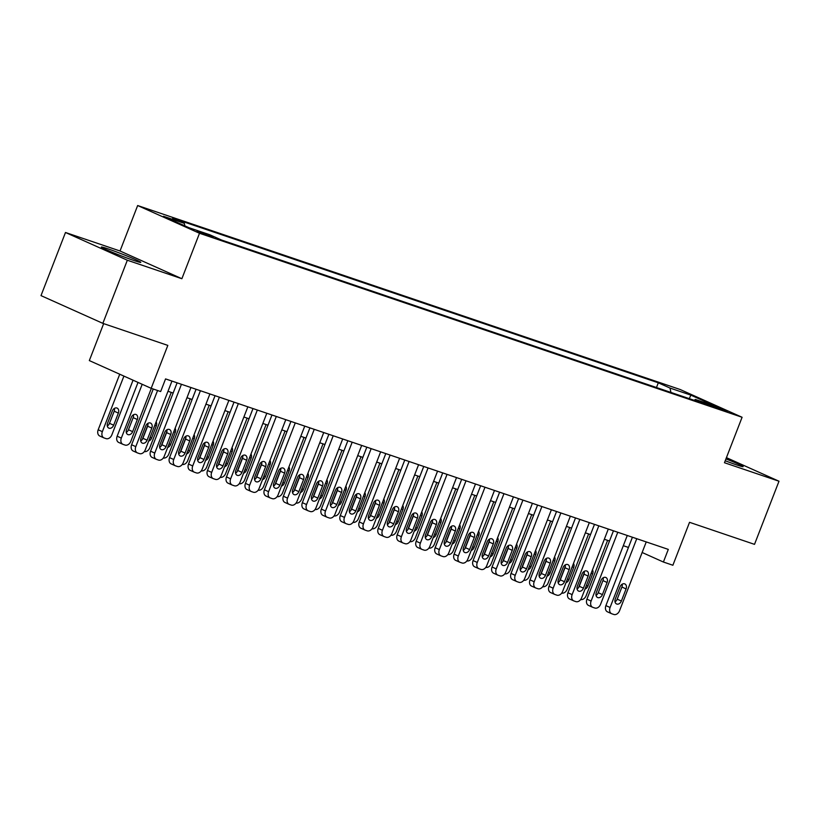 <?xml version="1.0" encoding="UTF-8"?>
<svg xmlns="http://www.w3.org/2000/svg" width="820" height="820" viewBox="0 0 820 820"><rect width="100%" height="100%" fill="white"/><g stroke="black" fill="none" stroke-linecap="round" stroke-linejoin="round"><path stroke-width="1.23" d="M134.111 260.565A21.146 0.994 21.2 0 0 140.794 262.369A21.146 0.994 21.2 0 0 129.355 256.957A21.146 0.994 21.2 0 0 108.035 248.87A21.146 0.994 21.2 0 0 101.352 247.076A21.146 0.994 21.2 0 0 112.791 252.488A21.146 0.994 21.2 0 0 134.111 260.565M725.218 460.758A21.146 0.994 21.2 0 0 736.452 464.837A21.146 0.994 21.2 0 0 743.135 466.641A21.146 0.994 21.2 0 0 725.936 458.913M210.504 236.539L213.251 237.277L208.557 235.053L197.066 231.004L210.504 236.539M103.658 323.633L89.329 360.585L151.177 388.321L160.659 391.54L165.558 378.912L668.3 549.4L663.4 562.028L672.882 565.246L689.538 522.319L754.513 544.357L779 481.227L726.428 457.652M65.487 232.49L41 295.62L102.849 323.357L127.336 260.227L181.876 278.718L199.506 233.269L137.657 205.533L120.027 250.992L65.487 232.49L127.336 260.227M199.506 233.269L742.09 417.267L680.241 389.541L137.657 205.533M714.292 406.238L707.455 404.106L712.006 406.259L727.309 411.599L714.292 406.238L713.974 407.048M670.924 392.421L670.001 388.055L658.306 382.807L172.641 218.11L184.336 223.358L163.467 216.275L188.877 227.673L209.746 234.745L221.441 239.993L707.117 404.701L695.411 399.453L694.14 400.303M670.001 388.055L690.87 395.137L716.28 406.525L695.411 399.453M151.177 388.321L167.823 345.394L102.849 323.357M742.09 417.267L724.46 462.726L779 481.227M642.142 552.495L663.4 562.028M167.998 391.284L173.143 393.036M186.97 397.72L192.116 399.463M205.943 404.157L211.088 405.9M224.916 410.584L230.061 412.337M243.878 417.021L249.034 418.764M262.851 423.458L268.007 425.201M281.824 429.885L286.979 431.638M300.796 436.322L305.942 438.064M319.769 442.759L324.915 444.501M338.742 449.186L343.887 450.938M357.715 455.623L362.86 457.365M376.677 462.06L381.833 463.802M395.65 468.486L400.806 470.239M414.623 474.923L419.779 476.666M433.595 481.36L438.741 483.103M452.568 487.787L457.714 489.54M471.541 494.224L476.686 495.967M490.514 500.661L495.659 502.404M509.476 507.088L514.632 508.841M528.449 513.525L533.605 515.278M547.422 519.962L552.577 521.704M566.394 526.389L571.54 528.141M585.367 532.826L590.513 534.578M604.34 539.263L609.486 541.005M623.313 545.7L628.458 547.442M656.471 387.522L658.306 382.807M184.336 223.358L184.869 225.869M689.261 398.643L690.87 395.137M181.876 278.718L120.027 250.992M646.242 541.928L619.561 610.705A5.422 3.997 114.2 0 1 613.811 614.467L611.915 613.821A5.422 3.997 114.2 0 1 611.648 613.719A5.422 3.997 114.2 0 1 610.08 607.487L636.75 538.709M632.415 537.233L605.898 605.611L610.08 607.487M621.375 601.029A4.336 3.198 -65.8 0 1 616.568 603.961A4.336 3.198 -65.8 0 1 615.307 598.969L620.012 586.853A4.336 3.198 -65.8 0 1 624.819 583.922A4.336 3.198 -65.8 0 1 626.08 588.914L621.375 601.029L617.204 599.164A4.336 3.198 -65.8 0 1 615.01 601.829M622.195 584.178A4.336 3.198 -65.8 0 1 621.898 587.038L617.204 599.164M607.733 611.945A5.422 3.997 -65.8 0 1 607.476 611.843A5.422 3.997 -65.8 0 1 605.898 605.611M578.541 587.612L584.311 572.729M607.599 540.37L586.126 595.709A5.422 3.997 114.2 0 1 580.662 599.553M585.029 589.037A4.336 3.198 114.2 0 0 587.95 586.044L592.645 573.918A4.336 3.198 114.2 0 0 592.46 569.869M627.269 535.491L600.588 604.268A5.422 3.997 114.2 0 1 594.838 608.03L592.942 607.384A5.422 3.997 114.2 0 1 592.675 607.292A5.422 3.997 114.2 0 1 591.107 601.05L617.778 532.272M613.442 530.806L586.925 599.174L591.107 601.05M602.413 594.602A4.336 3.198 -65.8 0 1 597.595 597.524A4.336 3.198 -65.8 0 1 596.335 592.542L601.039 580.416A4.336 3.198 -65.8 0 1 605.847 577.485A4.336 3.198 -65.8 0 1 607.107 582.477L602.413 594.602L598.231 592.727A4.336 3.198 -65.8 0 1 596.048 595.392M603.223 577.751A4.336 3.198 -65.8 0 1 602.936 580.601L598.231 592.727M588.76 605.519A5.422 3.997 -65.8 0 1 588.504 605.416A5.422 3.997 -65.8 0 1 586.925 599.174M608.297 529.054L581.616 597.831A5.422 3.997 114.2 0 1 575.865 601.603L573.969 600.957A5.422 3.997 114.2 0 1 573.703 600.855A5.422 3.997 114.2 0 1 572.134 594.623L598.805 525.835M594.479 524.369L567.952 592.747L572.134 594.623M583.44 588.165A4.336 3.198 -65.8 0 1 578.623 591.097A4.336 3.198 -65.8 0 1 577.362 586.105L582.067 573.99A4.336 3.198 -65.8 0 1 586.874 571.058A4.336 3.198 -65.8 0 1 588.135 576.04L583.44 588.165L579.258 586.29A4.336 3.198 -65.8 0 1 577.075 588.965M584.25 571.314A4.336 3.198 -65.8 0 1 583.963 574.174L579.258 586.29M569.787 599.082A5.422 3.997 -65.8 0 1 569.531 598.979A5.422 3.997 -65.8 0 1 567.952 592.747M589.324 522.627L562.643 591.404A5.422 3.997 114.2 0 1 556.893 595.166L554.996 594.52A5.422 3.997 114.2 0 1 554.74 594.418A5.422 3.997 114.2 0 1 553.162 588.186L579.842 519.409M575.507 517.933L548.98 586.31L553.162 588.186M564.467 581.728A4.336 3.198 -65.8 0 1 559.65 584.66A4.336 3.198 -65.8 0 1 558.399 579.668L563.094 567.553A4.336 3.198 -65.8 0 1 567.911 564.621A4.336 3.198 -65.8 0 1 569.162 569.613L564.467 581.728L560.285 579.853A4.336 3.198 -65.8 0 1 558.102 582.528M565.277 564.877A4.336 3.198 -65.8 0 1 564.99 567.737L560.285 579.853M550.814 592.645A5.422 3.997 -65.8 0 1 550.558 592.542A5.422 3.997 -65.8 0 1 548.98 586.31M570.351 516.19L543.67 584.967A5.422 3.997 114.2 0 1 537.92 588.729L536.024 588.083A5.422 3.997 114.2 0 1 535.768 587.981A5.422 3.997 114.2 0 1 534.189 581.749L560.87 512.971M556.534 511.506L530.007 579.873L534.189 581.749M545.495 575.302A4.336 3.198 -65.8 0 1 540.688 578.223A4.336 3.198 -65.8 0 1 539.427 573.241L544.121 561.116A4.336 3.198 -65.8 0 1 548.939 558.184A4.336 3.198 -65.8 0 1 550.199 563.176L545.495 575.302L541.313 573.426A4.336 3.198 -65.8 0 1 539.13 576.091M546.315 558.451A4.336 3.198 -65.8 0 1 546.018 561.3L541.313 573.426M531.842 586.218A5.422 3.997 -65.8 0 1 531.585 586.115A5.422 3.997 -65.8 0 1 530.007 579.873M559.568 581.175L565.339 566.292M588.627 533.933L567.163 589.283A5.422 3.997 114.2 0 1 561.69 593.126M566.056 582.61A4.336 3.198 114.2 0 0 568.977 579.607L573.682 567.491A4.336 3.198 114.2 0 0 573.498 563.432M540.595 574.748L546.366 559.855M569.654 527.496L548.191 582.846A5.422 3.997 114.2 0 1 542.727 586.689M547.083 576.173A4.336 3.198 114.2 0 0 550.005 573.17L554.709 561.054A4.336 3.198 114.2 0 0 554.525 557.005M521.622 568.311L527.403 553.428M550.681 521.069L529.218 576.409A5.422 3.997 114.2 0 1 523.755 580.252M528.111 569.736A4.336 3.198 114.2 0 0 531.032 566.743L535.737 554.617A4.336 3.198 114.2 0 0 535.552 550.568M502.65 561.874L508.431 546.991M531.708 514.632L510.245 569.982A5.422 3.997 114.2 0 1 504.782 573.826M509.148 563.309A4.336 3.198 114.2 0 0 512.059 560.306L516.764 548.191A4.336 3.198 114.2 0 0 516.579 544.131M551.378 509.753L524.708 578.53A5.422 3.997 114.2 0 1 518.947 582.303L517.051 581.657A5.422 3.997 114.2 0 1 516.795 581.554A5.422 3.997 114.2 0 1 515.216 575.322L541.897 506.534M537.561 505.069L511.044 573.447L515.216 575.322M526.522 568.865A4.336 3.198 -65.8 0 1 521.715 571.796A4.336 3.198 -65.8 0 1 520.454 566.804L525.149 554.689A4.336 3.198 -65.8 0 1 529.966 551.757A4.336 3.198 -65.8 0 1 531.227 556.739L526.522 568.865L522.34 566.989A4.336 3.198 -65.8 0 1 520.157 569.664M527.342 552.014A4.336 3.198 -65.8 0 1 527.045 554.874L522.34 566.989M512.879 579.781A5.422 3.997 -65.8 0 1 512.613 579.678A5.422 3.997 -65.8 0 1 511.044 573.447M483.677 555.447L489.458 540.554M512.736 508.195L491.272 563.545A5.422 3.997 114.2 0 1 485.809 567.389M490.175 556.872A4.336 3.198 114.2 0 0 493.086 553.869L497.791 541.753A4.336 3.198 114.2 0 0 497.607 537.705M532.405 503.316L505.735 572.104A5.422 3.997 114.2 0 1 499.974 575.865L498.078 575.22A5.422 3.997 114.2 0 1 497.822 575.117A5.422 3.997 114.2 0 1 496.243 568.885L522.924 500.108M518.588 498.632L492.072 567.009L496.243 568.885M507.549 562.428A4.336 3.198 -65.8 0 1 502.742 565.359A4.336 3.198 -65.8 0 1 501.481 560.367L506.186 548.252A4.336 3.198 -65.8 0 1 510.993 545.32A4.336 3.198 -65.8 0 1 512.254 550.312L507.549 562.428L503.377 560.552A4.336 3.198 -65.8 0 1 501.184 563.227M508.369 545.577A4.336 3.198 -65.8 0 1 508.072 548.436L503.377 560.552M493.906 573.344A5.422 3.997 -65.8 0 1 493.64 573.241A5.422 3.997 -65.8 0 1 492.072 567.009M513.443 496.889L486.762 565.667A5.422 3.997 114.2 0 1 481.012 569.428L479.116 568.783A5.422 3.997 114.2 0 1 478.849 568.68A5.422 3.997 114.2 0 1 477.271 562.448L503.952 493.671M499.616 492.205L473.099 560.572L477.271 562.448M488.577 556.001A4.336 3.198 -65.8 0 1 483.769 558.922A4.336 3.198 -65.8 0 1 482.508 553.941L487.213 541.815A4.336 3.198 -65.8 0 1 492.02 538.883A4.336 3.198 -65.8 0 1 493.281 543.875L488.577 556.001L484.405 554.125A4.336 3.198 -65.8 0 1 482.211 556.79M489.396 539.15A4.336 3.198 -65.8 0 1 489.099 541.999L484.405 554.125M474.934 566.917A5.422 3.997 -65.8 0 1 474.667 566.815A5.422 3.997 -65.8 0 1 473.099 560.572M494.47 490.452L467.789 559.23A5.422 3.997 114.2 0 1 462.039 562.991L460.143 562.356A5.422 3.997 114.2 0 1 459.876 562.253A5.422 3.997 114.2 0 1 458.308 556.011L484.979 487.234M480.643 485.768L454.126 554.146L458.308 556.011M469.604 549.564A4.336 3.198 -65.8 0 1 464.796 552.495A4.336 3.198 -65.8 0 1 463.536 547.504L468.24 535.378A4.336 3.198 -65.8 0 1 473.048 532.457A4.336 3.198 -65.8 0 1 474.308 537.438L469.604 549.564L465.432 547.688A4.336 3.198 -65.8 0 1 463.249 550.364M470.424 532.713A4.336 3.198 -65.8 0 1 470.126 535.573L465.432 547.688M455.961 560.48A5.422 3.997 -65.8 0 1 455.705 560.378A5.422 3.997 -65.8 0 1 454.126 554.146M475.497 484.015L448.817 552.803A5.422 3.997 114.2 0 1 443.066 556.565L441.17 555.919A5.422 3.997 114.2 0 1 440.904 555.816A5.422 3.997 114.2 0 1 439.335 549.584L466.006 480.807M461.67 479.331L435.154 547.709L439.335 549.584M450.641 543.127A4.336 3.198 -65.8 0 1 445.824 546.058A4.336 3.198 -65.8 0 1 444.563 541.067L449.268 528.951A4.336 3.198 -65.8 0 1 454.075 526.02A4.336 3.198 -65.8 0 1 455.336 531.011L450.641 543.127L446.459 541.251A4.336 3.198 -65.8 0 1 444.276 543.926M451.451 526.276A4.336 3.198 -65.8 0 1 451.164 529.136L446.459 541.251M436.988 554.043A5.422 3.997 -65.8 0 1 436.732 553.941A5.422 3.997 -65.8 0 1 435.154 547.709M456.525 477.588L429.844 546.366A5.422 3.997 114.2 0 1 424.094 550.128L422.197 549.482A5.422 3.997 114.2 0 1 421.941 549.38A5.422 3.997 114.2 0 1 420.363 543.147L447.043 474.37M442.708 472.894L416.181 541.272L420.363 543.147M431.668 536.7A4.336 3.198 -65.8 0 1 426.851 539.621A4.336 3.198 -65.8 0 1 425.59 534.64L430.295 522.514A4.336 3.198 -65.8 0 1 435.102 519.583A4.336 3.198 -65.8 0 1 436.363 524.574L431.668 536.7L427.486 534.824A4.336 3.198 -65.8 0 1 425.303 537.489M432.478 519.839A4.336 3.198 -65.8 0 1 432.191 522.699L427.486 534.824M418.015 547.616A5.422 3.997 -65.8 0 1 417.759 547.514A5.422 3.997 -65.8 0 1 416.181 541.272M464.714 549.01L470.485 534.117M493.773 501.768L472.299 557.108A5.422 3.997 114.2 0 1 466.836 560.952M471.203 550.435A4.336 3.198 114.2 0 0 474.124 547.442L478.818 535.316A4.336 3.198 114.2 0 0 478.634 531.268M445.742 542.573L451.512 527.691M474.8 495.331L453.327 550.671A5.422 3.997 114.2 0 1 447.863 554.525M452.23 544.008A4.336 3.198 114.2 0 0 455.151 541.005L459.846 528.89A4.336 3.198 114.2 0 0 459.661 524.831M426.769 536.147L432.54 521.254M455.828 488.894L434.354 544.244A5.422 3.997 114.2 0 1 428.891 548.088M433.257 537.572A4.336 3.198 114.2 0 0 436.178 534.568L440.883 522.453A4.336 3.198 114.2 0 0 440.699 518.404M407.796 529.71L413.567 514.816M436.855 482.467L415.391 537.807A5.422 3.997 114.2 0 1 409.928 541.651M414.284 531.134A4.336 3.198 114.2 0 0 417.206 528.141L421.91 516.016A4.336 3.198 114.2 0 0 421.726 511.967M388.823 523.273L394.594 508.39M417.882 476.03L396.419 531.37A5.422 3.997 114.2 0 1 390.955 535.224M395.312 524.708A4.336 3.198 114.2 0 0 398.233 521.704L402.938 509.579A4.336 3.198 114.2 0 0 402.753 505.53M437.552 471.151L410.871 539.929A5.422 3.997 114.2 0 1 405.121 543.691L403.225 543.055A5.422 3.997 114.2 0 1 402.968 542.953A5.422 3.997 114.2 0 1 401.39 536.71L428.071 467.933M423.735 466.467L397.208 534.845L401.39 536.71M412.696 530.263A4.336 3.198 -65.8 0 1 407.888 533.195A4.336 3.198 -65.8 0 1 406.628 528.203L411.322 516.077A4.336 3.198 -65.8 0 1 416.14 513.156A4.336 3.198 -65.8 0 1 417.4 518.137L412.696 530.263L408.514 528.387A4.336 3.198 -65.8 0 1 406.33 531.063M413.516 513.412A4.336 3.198 -65.8 0 1 413.218 516.262L408.514 528.387M399.043 541.179A5.422 3.997 -65.8 0 1 398.786 541.077A5.422 3.997 -65.8 0 1 397.208 534.845M369.851 516.846L375.632 501.953M398.909 469.593L377.446 524.943A5.422 3.997 114.2 0 1 371.983 528.787M376.349 518.271A4.336 3.198 114.2 0 0 379.26 515.267L383.965 503.152A4.336 3.198 114.2 0 0 383.78 499.103M418.579 464.714L391.909 533.502A5.422 3.997 114.2 0 1 386.148 537.264L384.252 536.618A5.422 3.997 114.2 0 1 383.996 536.516A5.422 3.997 114.2 0 1 382.417 530.284L409.098 461.506M404.762 460.03L378.235 528.408L382.417 530.284M393.723 523.826A4.336 3.198 -65.8 0 1 388.916 526.758A4.336 3.198 -65.8 0 1 387.655 521.766L392.349 509.65A4.336 3.198 -65.8 0 1 397.167 506.719A4.336 3.198 -65.8 0 1 398.428 511.711L393.723 523.826L389.541 521.951A4.336 3.198 -65.8 0 1 387.358 524.626M394.543 506.975A4.336 3.198 -65.8 0 1 394.246 509.835L389.541 521.951M380.08 534.742A5.422 3.997 -65.8 0 1 379.814 534.64A5.422 3.997 -65.8 0 1 378.235 528.408M350.878 510.409L356.659 495.516M379.937 463.156L358.473 518.506A5.422 3.997 114.2 0 1 353.01 522.35M357.377 511.834A4.336 3.198 114.2 0 0 360.287 508.841L364.992 496.715A4.336 3.198 114.2 0 0 364.808 492.666M399.606 458.288L372.936 527.065A5.422 3.997 114.2 0 1 367.175 530.827L365.279 530.181A5.422 3.997 114.2 0 1 365.023 530.079A5.422 3.997 114.2 0 1 363.444 523.847L390.125 455.069M385.789 453.593L359.273 521.971L363.444 523.847M374.75 517.389A4.336 3.198 -65.8 0 1 369.943 520.321A4.336 3.198 -65.8 0 1 368.682 515.339L373.387 503.213A4.336 3.198 -65.8 0 1 378.194 500.282A4.336 3.198 -65.8 0 1 379.455 505.274L374.75 517.389L370.568 515.524A4.336 3.198 -65.8 0 1 368.385 518.189M375.57 500.538A4.336 3.198 -65.8 0 1 375.273 503.398L370.568 515.524M361.107 528.316A5.422 3.997 -65.8 0 1 360.841 528.213A5.422 3.997 -65.8 0 1 359.273 521.971M331.905 503.972L337.686 489.089M360.974 456.73L339.5 512.069A5.422 3.997 114.2 0 1 334.037 515.923M338.404 505.407A4.336 3.198 114.2 0 0 341.325 502.404L346.019 490.278A4.336 3.198 114.2 0 0 345.835 486.229M380.644 451.851L353.963 520.628A5.422 3.997 114.2 0 1 348.213 524.39L346.317 523.755A5.422 3.997 114.2 0 1 346.05 523.652A5.422 3.997 114.2 0 1 344.472 517.41L371.152 448.632M366.817 447.166L340.3 515.544L344.472 517.41M355.777 510.962A4.336 3.198 -65.8 0 1 350.97 513.894A4.336 3.198 -65.8 0 1 349.709 508.902L354.414 496.776A4.336 3.198 -65.8 0 1 359.221 493.855A4.336 3.198 -65.8 0 1 360.482 498.837L355.777 510.962L351.606 509.087A4.336 3.198 -65.8 0 1 349.412 511.762M356.597 494.111A4.336 3.198 -65.8 0 1 356.3 496.961L351.606 509.087M342.135 521.879A5.422 3.997 -65.8 0 1 341.868 521.776A5.422 3.997 -65.8 0 1 340.3 515.544M312.943 497.545L318.713 482.652M342.002 450.293L320.528 505.643A5.422 3.997 114.2 0 1 315.064 509.486M319.431 498.97A4.336 3.198 114.2 0 0 322.352 495.967L327.047 483.851A4.336 3.198 114.2 0 0 326.862 479.803M361.671 445.414L334.99 514.202A5.422 3.997 114.2 0 1 329.24 517.963L327.344 517.317A5.422 3.997 114.2 0 1 327.077 517.215A5.422 3.997 114.2 0 1 325.509 510.983L352.18 442.205M347.844 440.729L321.327 509.107L325.509 510.983M336.805 504.525A4.336 3.198 -65.8 0 1 331.997 507.457A4.336 3.198 -65.8 0 1 330.737 502.465L335.441 490.35A4.336 3.198 -65.8 0 1 340.249 487.418A4.336 3.198 -65.8 0 1 341.51 492.41L336.805 504.525L332.633 502.65A4.336 3.198 -65.8 0 1 330.45 505.325M337.625 487.674A4.336 3.198 -65.8 0 1 337.327 490.534L332.633 502.65M323.162 515.442A5.422 3.997 -65.8 0 1 322.906 515.339A5.422 3.997 -65.8 0 1 321.327 509.107M293.97 491.108L299.741 476.215M323.029 443.856L301.555 499.206A5.422 3.997 114.2 0 1 296.092 503.049M300.458 492.533A4.336 3.198 114.2 0 0 303.38 489.54L308.084 477.414A4.336 3.198 114.2 0 0 307.9 473.365M342.698 438.987L316.018 507.764A5.422 3.997 114.2 0 1 310.267 511.526L308.371 510.88A5.422 3.997 114.2 0 1 308.105 510.778A5.422 3.997 114.2 0 1 306.536 504.546L333.207 435.768M328.871 434.292L302.354 502.67L306.536 504.546M317.842 498.088A4.336 3.198 -65.8 0 1 313.025 501.02A4.336 3.198 -65.8 0 1 311.764 496.038L316.469 483.913A4.336 3.198 -65.8 0 1 321.276 480.981A4.336 3.198 -65.8 0 1 322.537 485.973L317.842 498.088L313.66 496.223A4.336 3.198 -65.8 0 1 311.477 498.888M318.652 481.237A4.336 3.198 -65.8 0 1 318.365 484.097L313.66 496.223M304.189 509.005A5.422 3.997 -65.8 0 1 303.933 508.912A5.422 3.997 -65.8 0 1 302.354 502.67M274.997 484.671L280.768 469.788M304.056 437.429L282.592 492.769A5.422 3.997 114.2 0 1 277.119 496.623M281.486 486.106A4.336 3.198 114.2 0 0 284.407 483.103L289.111 470.977A4.336 3.198 114.2 0 0 288.927 466.928M323.726 432.55L297.045 501.327A5.422 3.997 114.2 0 1 291.295 505.089L289.398 504.454A5.422 3.997 114.2 0 1 289.142 504.351A5.422 3.997 114.2 0 1 287.564 498.109L314.244 429.331M309.909 427.866L283.382 496.243L287.564 498.109M298.869 491.662A4.336 3.198 -65.8 0 1 294.052 494.593A4.336 3.198 -65.8 0 1 292.791 489.601L297.496 477.476A4.336 3.198 -65.8 0 1 302.303 474.554A4.336 3.198 -65.8 0 1 303.564 479.536L298.869 491.662L294.688 489.786A4.336 3.198 -65.8 0 1 292.504 492.461M299.679 474.811A4.336 3.198 -65.8 0 1 299.392 477.66L294.688 489.786M285.216 502.578A5.422 3.997 -65.8 0 1 284.96 502.476A5.422 3.997 -65.8 0 1 283.382 496.243M304.753 426.113L278.072 494.89A5.422 3.997 114.2 0 1 272.322 498.662L270.426 498.017A5.422 3.997 114.2 0 1 270.169 497.914A5.422 3.997 114.2 0 1 268.591 491.682L295.272 422.894M290.936 421.429L264.409 489.806L268.591 491.682M279.897 485.225A4.336 3.198 -65.8 0 1 275.089 488.156A4.336 3.198 -65.8 0 1 273.829 483.164L278.523 471.049A4.336 3.198 -65.8 0 1 283.341 468.117A4.336 3.198 -65.8 0 1 284.601 473.109L279.897 485.225L275.715 483.349A4.336 3.198 -65.8 0 1 273.531 486.024M280.707 468.374A4.336 3.198 -65.8 0 1 280.419 471.233L275.715 483.349M266.244 496.141A5.422 3.997 -65.8 0 1 265.987 496.038A5.422 3.997 -65.8 0 1 264.409 489.806M285.78 419.686L259.11 488.464A5.422 3.997 114.2 0 1 253.349 492.226L251.453 491.58A5.422 3.997 114.2 0 1 251.197 491.477A5.422 3.997 114.2 0 1 249.618 485.245L276.299 416.468M271.963 414.992L245.436 483.369L249.618 485.245M260.924 478.788A4.336 3.198 -65.8 0 1 256.117 481.719A4.336 3.198 -65.8 0 1 254.856 476.738L259.55 464.612A4.336 3.198 -65.8 0 1 264.368 461.68A4.336 3.198 -65.8 0 1 265.629 466.672L260.924 478.788L256.742 476.922A4.336 3.198 -65.8 0 1 254.559 479.587M261.744 461.937A4.336 3.198 -65.8 0 1 261.447 464.796L256.742 476.922M247.271 489.704A5.422 3.997 -65.8 0 1 247.015 489.601A5.422 3.997 -65.8 0 1 245.436 483.369M266.808 413.249L240.137 482.027A5.422 3.997 114.2 0 1 234.376 485.788L232.48 485.153A5.422 3.997 114.2 0 1 232.224 485.05A5.422 3.997 114.2 0 1 230.645 478.808L257.326 410.031M252.99 408.565L226.474 476.932L230.645 478.808M241.951 472.361A4.336 3.198 -65.8 0 1 237.144 475.292A4.336 3.198 -65.8 0 1 235.883 470.301L240.588 458.175A4.336 3.198 -65.8 0 1 245.395 455.254A4.336 3.198 -65.8 0 1 246.656 460.235L241.951 472.361L237.769 470.485A4.336 3.198 -65.8 0 1 235.586 473.16M242.771 455.51A4.336 3.198 -65.8 0 1 242.474 458.359L237.769 470.485M228.308 483.277A5.422 3.997 -65.8 0 1 228.042 483.175A5.422 3.997 -65.8 0 1 226.474 476.932M247.845 406.812L221.164 475.59A5.422 3.997 114.2 0 1 215.414 479.362L213.507 478.716A5.422 3.997 114.2 0 1 213.251 478.613A5.422 3.997 114.2 0 1 211.673 472.381L238.353 403.594M234.018 402.128L207.501 470.506L211.673 472.381M222.978 465.924A4.336 3.198 -65.8 0 1 218.171 468.855A4.336 3.198 -65.8 0 1 216.91 463.864L221.615 451.748A4.336 3.198 -65.8 0 1 226.422 448.817A4.336 3.198 -65.8 0 1 227.683 453.798L222.978 465.924L218.807 464.048A4.336 3.198 -65.8 0 1 216.613 466.723M223.798 449.073A4.336 3.198 -65.8 0 1 223.501 451.933L218.807 464.048M209.336 476.84A5.422 3.997 -65.8 0 1 209.069 476.738A5.422 3.997 -65.8 0 1 207.501 470.506M228.872 400.385L202.191 469.163A5.422 3.997 114.2 0 1 196.441 472.925L194.545 472.279A5.422 3.997 114.2 0 1 194.278 472.176A5.422 3.997 114.2 0 1 192.71 465.944L219.381 397.167M215.045 395.691L188.528 464.069L192.71 465.944M204.006 459.487A4.336 3.198 -65.8 0 1 199.198 462.418A4.336 3.198 -65.8 0 1 197.938 457.427L202.642 445.311A4.336 3.198 -65.8 0 1 207.45 442.38A4.336 3.198 -65.8 0 1 208.71 447.371L204.006 459.487L199.834 457.621A4.336 3.198 -65.8 0 1 197.651 460.286M204.826 442.636A4.336 3.198 -65.8 0 1 204.528 445.496L199.834 457.621M190.363 470.403A5.422 3.997 -65.8 0 1 190.107 470.301A5.422 3.997 -65.8 0 1 188.528 464.069M209.899 393.948L183.219 462.726A5.422 3.997 114.2 0 1 177.468 466.488L175.572 465.852A5.422 3.997 114.2 0 1 175.306 465.75A5.422 3.997 114.2 0 1 173.737 459.507L200.408 390.73M196.072 389.264L169.555 457.632L173.737 459.507M185.043 453.06A4.336 3.198 -65.8 0 1 180.226 455.981A4.336 3.198 -65.8 0 1 178.965 451L183.67 438.874A4.336 3.198 -65.8 0 1 188.477 435.943A4.336 3.198 -65.8 0 1 189.738 440.934L185.043 453.06L180.861 451.184A4.336 3.198 -65.8 0 1 178.678 453.849M185.853 436.209A4.336 3.198 -65.8 0 1 185.566 439.059L180.861 451.184M171.39 463.976A5.422 3.997 -65.8 0 1 171.134 463.874A5.422 3.997 -65.8 0 1 169.555 457.632M190.927 387.511L164.246 456.289A5.422 3.997 114.2 0 1 158.496 460.061L156.599 459.415A5.422 3.997 114.2 0 1 156.343 459.313A5.422 3.997 114.2 0 1 154.765 453.081L181.445 384.293M177.11 382.827L150.583 451.205L154.765 453.081M166.071 446.623A4.336 3.198 -65.8 0 1 161.253 449.555A4.336 3.198 -65.8 0 1 159.992 444.563L164.697 432.447A4.336 3.198 -65.8 0 1 169.504 429.516A4.336 3.198 -65.8 0 1 170.765 434.497L166.071 446.623L161.888 444.747A4.336 3.198 -65.8 0 1 159.705 447.423M166.88 429.772A4.336 3.198 -65.8 0 1 166.593 432.632L161.888 444.747M152.417 457.539A5.422 3.997 -65.8 0 1 152.161 457.437A5.422 3.997 -65.8 0 1 150.583 451.205M171.954 381.085L145.273 449.862A5.422 3.997 114.2 0 1 139.523 453.624L137.627 452.978A5.422 3.997 114.2 0 1 137.37 452.876A5.422 3.997 114.2 0 1 135.792 446.644L157.573 390.494M153.237 389.018L131.61 444.768L135.792 446.644M147.098 440.186A4.336 3.198 -65.8 0 1 142.29 443.118A4.336 3.198 -65.8 0 1 141.03 438.126L145.724 426.01A4.336 3.198 -65.8 0 1 150.542 423.079A4.336 3.198 -65.8 0 1 151.802 428.071L147.098 440.186L142.916 438.31A4.336 3.198 -65.8 0 1 140.732 440.986M147.907 423.335A4.336 3.198 -65.8 0 1 147.62 426.195L142.916 438.31M133.445 451.102A5.422 3.997 -65.8 0 1 133.188 451A5.422 3.997 -65.8 0 1 131.61 444.768M256.024 478.234L261.795 463.351M285.083 430.992L263.62 486.342A5.422 3.997 114.2 0 1 258.156 490.186M262.513 479.669A4.336 3.198 114.2 0 0 265.434 476.666L270.139 464.55A4.336 3.198 114.2 0 0 269.954 460.491M237.052 471.807L242.833 456.914M266.111 424.555L244.647 479.905A5.422 3.997 114.2 0 1 239.184 483.749M243.54 473.232A4.336 3.198 114.2 0 0 246.461 470.239L251.166 458.113A4.336 3.198 114.2 0 0 250.981 454.065M218.079 465.37L223.86 450.487M247.138 418.128L225.674 473.468A5.422 3.997 114.2 0 1 220.211 477.322M224.577 466.795A4.336 3.198 114.2 0 0 227.488 463.802L232.193 451.676A4.336 3.198 114.2 0 0 232.009 447.628M199.106 458.933L204.887 444.05M228.165 411.691L206.701 467.041A5.422 3.997 114.2 0 1 201.238 470.885M205.605 460.368A4.336 3.198 114.2 0 0 208.526 457.365L213.22 445.25A4.336 3.198 114.2 0 0 213.036 441.191M180.144 452.507L185.914 437.613M209.202 405.254L187.729 460.604A5.422 3.997 114.2 0 1 182.265 464.448M186.632 453.931A4.336 3.198 114.2 0 0 189.553 450.938L194.248 438.813A4.336 3.198 114.2 0 0 194.063 434.764M161.171 446.07L166.942 431.187M190.23 398.827L168.756 454.167A5.422 3.997 114.2 0 1 163.293 458.011M167.659 447.494A4.336 3.198 114.2 0 0 170.58 444.501L175.285 432.376A4.336 3.198 114.2 0 0 175.101 428.327M142.198 439.633L147.969 424.75M171.257 392.39L149.793 447.74A5.422 3.997 114.2 0 1 144.32 451.584M148.686 441.068A4.336 3.198 114.2 0 0 151.608 438.064L156.312 425.949A4.336 3.198 114.2 0 0 156.128 421.89M138.016 382.417L117.157 436.209A5.422 3.997 -65.8 0 0 118.726 442.452A5.422 3.997 -65.8 0 0 118.992 442.554M151.341 388.383L130.821 441.303A5.422 3.997 114.2 0 1 125.06 445.065L123.164 444.419A5.422 3.997 114.2 0 1 122.908 444.317A5.422 3.997 114.2 0 1 121.329 438.085L142.198 384.293M126.27 432.427A4.336 3.198 114.2 0 0 128.453 429.762L133.158 417.636A4.336 3.198 114.2 0 0 133.455 414.776M132.635 431.638L137.34 419.512A4.336 3.198 114.2 0 0 136.079 414.52A4.336 3.198 114.2 0 0 131.272 417.452L126.567 429.577A4.336 3.198 114.2 0 0 127.828 434.559A4.336 3.198 114.2 0 0 132.635 431.638L128.453 429.762M119.73 374.217L98.185 429.782A5.422 3.997 -65.8 0 0 99.753 436.014A5.422 3.997 -65.8 0 0 100.019 436.117M133.055 380.193L111.848 434.866A5.422 3.997 114.2 0 1 106.098 438.628L104.191 437.993A5.422 3.997 114.2 0 1 103.935 437.89A5.422 3.997 114.2 0 1 102.356 431.648L123.912 376.093M107.297 426A4.336 3.198 114.2 0 0 109.49 423.325L114.185 411.199A4.336 3.198 114.2 0 0 114.482 408.35M113.662 425.201L118.367 413.075A4.336 3.198 114.2 0 0 117.106 408.093A4.336 3.198 114.2 0 0 112.299 411.015L107.594 423.14A4.336 3.198 114.2 0 0 108.855 428.132A4.336 3.198 114.2 0 0 113.662 425.201L109.49 423.325M709.905 405.367L710.11 404.824M626.08 588.914L621.898 587.038M586.454 585.367L587.95 586.044M591.159 573.252L592.645 573.918M607.107 582.477L602.936 580.601M588.135 576.04L583.963 574.174M569.162 569.613L564.99 567.737M550.199 563.176L546.018 561.3M567.481 578.941L568.977 579.607M572.186 566.815L573.682 567.491M548.508 572.503L550.005 573.17M553.213 560.388L554.709 561.054M529.535 566.066L531.032 566.743M534.24 553.951L535.737 554.617M510.563 559.64L512.059 560.306M515.267 547.514L516.764 548.191M531.227 556.739L527.045 554.874M491.6 553.203L493.086 553.869M496.295 541.077L497.791 541.753M512.254 550.312L508.072 548.436M493.281 543.875L489.099 541.999M474.308 537.438L470.126 535.573M455.336 531.011L451.164 529.136M436.363 524.574L432.191 522.699M472.627 546.766L474.124 547.442M477.322 534.65L478.818 535.316M453.655 540.339L455.151 541.005M458.359 528.213L459.846 528.89M434.682 533.902L436.178 534.568M439.387 521.776L440.883 522.453M415.709 527.465L417.206 528.141M420.414 515.349L421.91 516.016M396.736 521.038L398.233 521.704M401.441 508.912L402.938 509.579M417.4 518.137L413.218 516.262M377.764 514.601L379.26 515.267M382.468 502.476L383.965 503.152M398.428 511.711L394.246 509.835M358.801 508.164L360.287 508.841M363.496 496.049L364.992 496.715M379.455 505.274L375.273 503.398M339.829 501.737L341.325 502.404M344.523 489.612L346.019 490.278M360.482 498.837L356.3 496.961M320.856 495.3L322.352 495.967M325.55 483.175L327.047 483.851M341.51 492.41L337.327 490.534M301.883 488.863L303.38 489.54M306.588 476.748L308.084 477.414M322.537 485.973L318.365 484.097M282.91 482.437L284.407 483.103M287.615 470.311L289.111 470.977M303.564 479.536L299.392 477.66M284.601 473.109L280.419 471.233M265.629 466.672L261.447 464.796M246.656 460.235L242.474 458.359M227.683 453.798L223.501 451.933M208.71 447.371L204.528 445.496M189.738 440.934L185.566 439.059M170.765 434.497L166.593 432.632M151.802 428.071L147.62 426.195M263.938 476L265.434 476.666M268.642 463.874L270.139 464.55M244.965 469.563L246.461 470.239M249.669 457.447L251.166 458.113M225.992 463.126L227.488 463.802M230.697 451.01L232.193 451.676M207.029 456.699L208.526 457.365M211.724 444.573L213.22 445.25M188.057 450.262L189.553 450.938M192.751 438.146L194.248 438.813M169.084 443.825L170.58 444.501M173.789 431.709L175.285 432.376M150.111 437.398L151.608 438.064M154.816 425.272L156.312 425.949M121.329 438.085L117.157 436.209M133.158 417.636L137.34 419.512M102.356 431.648L98.185 429.782M114.185 411.199L118.367 413.075M607.476 611.843L611.648 613.719M588.504 605.416L592.675 607.292M569.531 598.979L573.703 600.855M550.558 592.542L554.74 594.418M531.585 586.115L535.768 587.981M512.613 579.678L516.795 581.554M493.64 573.241L497.822 575.117M474.667 566.815L478.849 568.68M455.705 560.378L459.876 562.253M436.732 553.941L440.904 555.816M417.759 547.514L421.941 549.38M398.786 541.077L402.968 542.953M379.814 534.64L383.996 536.516M360.841 528.213L365.023 530.079M341.868 521.776L346.05 523.652M322.906 515.339L327.077 517.215M303.933 508.912L308.105 510.778M284.96 502.476L289.142 504.351M265.987 496.038L270.169 497.914M247.015 489.601L251.197 491.477M228.042 483.175L232.224 485.05M209.069 476.738L213.251 478.613M190.107 470.301L194.278 472.176M171.134 463.874L175.306 465.75M152.161 457.437L156.343 459.313M133.188 451L137.37 452.876M122.908 444.317L118.726 442.452M103.935 437.89L99.753 436.014"/></g></svg>
